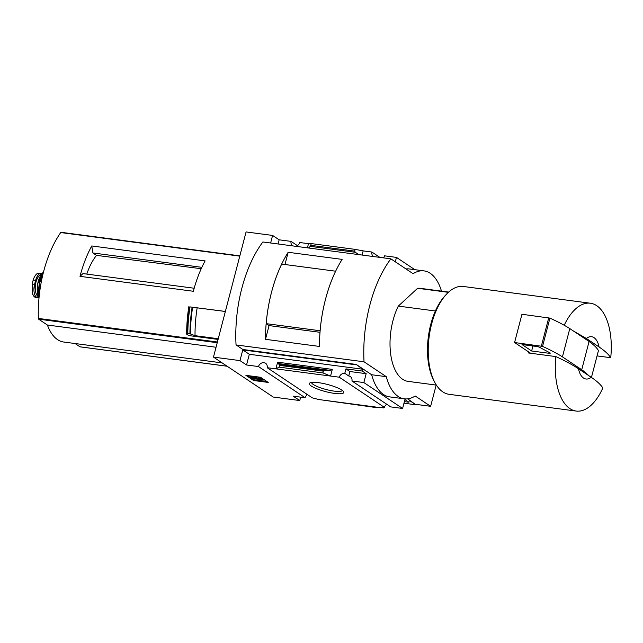 <?xml version="1.0" encoding="UTF-8"?>
<svg xmlns="http://www.w3.org/2000/svg" width="643" height="643" viewBox="0 0 643 643"><rect width="100%" height="100%" fill="white"/><g stroke="black" fill="none" stroke-linecap="round" stroke-linejoin="round"><path stroke-width="0.96" d="M307.209 394.448A5.12 4.3 123.8 0 0 306.253 395.228L306.695 394.826M323.365 371.164L279.592 365.393L279.134 367.145L275.887 368.849L330.558 376.051L322.915 372.916L323.365 371.164L324.49 370.521L330.502 370.424L332.294 369.387L277.623 362.186L275.887 368.849L267.191 367.7L312.305 397.856L318.888 399.552L377.216 407.236L374.387 407.324L322.545 400.034M380.913 407.566L383.783 407.943L382.529 407.107L384.377 407.349A5.12 4.3 123.8 0 1 386.773 404.262M383.951 407.3L383.783 407.943M380.873 407.718L377.216 407.236M404.391 401.626L408.876 402.221L409.35 400.404L415.908 404.785L403.981 403.209M334.585 393.412A17.771 3.697 -165.4 0 0 343.555 391.659A17.771 3.697 -165.4 0 0 327.48 384.466A17.771 3.697 -165.4 0 0 309.95 382.906A17.771 3.697 -165.4 0 0 315.769 388.332A17.771 3.697 -165.4 0 0 334.585 393.412M332.294 369.387L330.558 376.051L339.255 377.2L384.377 407.349M295.796 246.309A5.12 4.3 -56.2 0 0 299.791 242.532L308.495 243.681L307.41 247.844M362.081 255.046L363.158 250.883L371.863 252.032L379.884 257.393M351.954 380.994L363.858 382.561L402.606 408.466L390.711 406.89L351.954 380.994A5.12 4.3 -56.2 0 0 350.322 376.565A5.12 4.3 -56.2 0 0 348.739 375.978L344.785 373.334A5.12 4.3 -56.2 0 0 339.255 377.2M383.389 257.859A5.12 4.3 -56.2 0 0 384.562 255.826L396.458 257.393L414.839 269.674M371.863 252.032A5.12 4.3 -56.2 0 0 373.495 256.461A5.12 4.3 -56.2 0 0 373.687 256.573M402.606 408.466L404.921 399.576L408.876 402.221M267.191 367.7A5.12 4.3 -56.2 0 0 265.551 363.271A5.12 4.3 -56.2 0 0 258.446 366.55L305.103 397.736A5.12 4.3 123.8 0 1 306.542 395.421M305.103 397.736L293.2 396.168L299.759 400.549L273.243 397.053L213.476 357.106L239.984 360.602L246.542 364.983L258.446 366.55M213.476 357.106L246.076 231.938L272.592 235.434L279.15 239.815L291.046 241.382A5.12 4.3 -56.2 0 0 292.678 245.811A5.12 4.3 -56.2 0 0 292.87 245.923M291.046 241.382L297.396 245.626M448.364 292.332L417.62 288.281A46.923 23.566 -82.5 0 1 420.289 288.337L448.653 292.075M86.797 274.087A48.386 24.305 -82.5 0 1 96.514 255.375L92.913 252.964L91.756 245.956A85.31 42.856 -82.5 0 0 79.997 276.337L82.979 273.588L194.178 288.241M96.514 255.375L201.227 268.718M201.862 267.327L92.913 252.964M61.125 232.308L239.847 255.858L61.246 232.356A1.069 0.539 97.5 0 0 61.125 232.308A1.069 0.539 97.5 0 0 60.715 232.557A85.31 42.856 97.5 0 0 38.347 318.422A1.069 0.539 97.5 0 0 38.636 319.169L47.397 325.028A52.895 26.572 97.5 0 0 63.713 342.028L222.148 362.901M218.081 339.424L188.761 335.566L186.655 334.159L187.555 333.556A91.973 46.2 -82.5 0 1 189.757 306.872L225.371 311.437M79.997 276.337L193.358 291.271A85.31 42.856 -82.5 0 1 205.117 260.889L91.756 245.956M189.757 306.872L225.355 311.485M218.258 338.732L195.022 335.67A87.874 44.142 -82.5 0 1 197.168 307.772M187.555 333.556L190.432 333.95L195.022 335.67M578.459 368.744L591.206 377.264A21.332 10.714 -82.5 0 1 578.459 368.744C572.543 364.838 565.012 360.779 555.849 356.584L528.425 352.967A54.39 27.319 97.5 0 1 528.546 351.858L514.585 342.534L542.555 346.392A106.642 22.175 14.6 0 1 562.44 356.857L581.722 369.741A106.642 22.175 14.6 0 1 588.586 375.512M591.206 377.264C596.977 381.17 600.859 384.747 602.845 387.986A54.39 27.319 -82.5 0 1 576.184 411.062A54.39 27.319 -82.5 0 1 569.883 408.626A54.39 27.319 -82.5 0 1 555.849 356.584M363.858 382.561L366.172 373.679L349.896 371.533L348.739 375.978M407.718 398.837L415.908 404.785M404.302 398.821L389.674 396.892A53.321 26.781 -82.5 0 1 371.662 374.74L386.29 376.669A53.321 26.781 97.5 0 0 404.302 398.821A53.321 26.781 97.5 0 0 415.209 396L430.633 406.312L436.163 385.085M441.492 291.126A53.321 26.781 97.5 0 0 424.018 270.888A53.321 26.781 97.5 0 0 413.111 273.709L390.864 258.84L262.874 241.977A95.976 48.209 97.5 0 0 236.053 344.937L242.877 349.495L356.238 364.436L371.662 374.74M356.238 364.436L362.692 369.219L249.331 354.285L246.542 364.983M366.172 373.679L362.218 371.035L362.692 369.219M344.785 373.334L345.942 368.889L362.218 371.035M322.915 372.916L279.134 367.145M279.592 365.393L279.488 364.589L277.792 363.48L277.623 362.186M268.244 382.424L260.528 377.272L245.899 375.343L253.615 380.503L268.244 382.424M300.643 397.149L299.759 400.549M416.013 404.383L430.633 406.312M249.331 354.285L242.773 349.896L239.984 360.602M242.773 349.896L356.134 364.838M272.592 235.434L270.623 242.998M395.308 261.814L396.458 257.393M405.982 268.943A53.321 26.781 -82.5 0 1 409.39 268.959L424.018 270.888M279.15 239.815L278.065 243.978M363.158 250.883L355.097 249.363L354.639 251.116L355.282 252.281L358.794 254.612M355.097 249.363L311.316 243.593L310.288 246.357L308.495 247.989M311.316 243.593L308.495 243.681M236.053 344.937L364.042 361.8L386.29 376.669M284.978 264.522L288.16 252.281L342.132 259.394A95.976 48.209 97.5 0 0 319.458 346.44L265.487 339.327L269.071 325.575M288.16 252.281A95.976 48.209 97.5 0 0 265.487 339.327M390.864 258.84A95.976 48.209 97.5 0 0 364.042 361.8M436.388 385.109L408.032 381.371A46.923 23.566 -82.5 0 1 390.639 353.867A46.923 23.566 -82.5 0 1 398.314 306.1L417.62 288.281M320.013 332.302L269.087 325.591L266.178 323.646A95.976 48.209 97.5 0 1 281.69 264.088L335.63 271.201A95.976 48.209 97.5 0 0 320.118 330.751L266.178 323.646M311.55 382.44A15.946 3.311 -165.4 0 0 334.207 391.129A15.946 3.311 -165.4 0 0 342.381 390.47M266.877 381.516L253.8 379.796L253.615 380.503M253.8 379.796L252.273 378.767M250.191 377.377L247.451 375.552M253.985 378.735L263.493 379.989L258.582 378.092L257.972 378.381L259.949 379.008L250.167 377.457L252.096 378.751L253.921 378.992M263.662 379.362L263.493 379.989M262.698 378.719L262.537 379.346M257.972 378.381L258.767 377.393L262.448 378.558M258.767 377.393L258.582 378.092M250.167 377.457L250.352 376.75L258.068 378.028M252.659 377.312L252.474 378.02M252.177 376.991L251.992 377.698M349.896 371.533L345.942 368.889M586.344 338.459A21.332 10.714 -82.5 0 1 599.099 346.987L586.344 338.459L573.251 330.896M564.216 325.262A54.39 27.319 -82.5 0 1 590.395 303.223A54.39 27.319 -82.5 0 1 610.729 357.701C608.744 354.462 604.87 350.885 599.099 346.987M576.184 411.062L449.111 394.32A54.39 27.319 -82.5 0 1 442.802 391.876A54.39 27.319 -82.5 0 1 434.7 382.215A54.39 27.319 -82.5 0 1 446.266 294.438A54.39 27.319 -82.5 0 1 463.322 286.473L590.395 303.223M610.729 357.701L597.066 355.9M434.7 382.215L433.712 380.334A52.252 26.25 -82.5 0 1 444.827 295.997L446.266 294.438M435.391 310.987L398.314 306.1M530.636 353.256L528.546 351.858M514.585 342.534L521.947 314.266L549.91 318.124A106.642 22.175 14.6 0 1 569.802 328.589L589.084 341.481A106.642 22.175 14.6 0 1 598.44 350.556L598.416 350.644M569.802 328.589L562.44 356.857M589.084 341.481L581.722 369.741M549.813 352.774A2.13 0.442 14.6 0 1 550.239 353.184A2.13 0.442 14.6 0 1 549.138 353.296L531.64 350.99L522.003 344.544L536.921 346.513A2.13 0.442 14.6 0 1 539.517 347.276L549.813 352.774M532.943 345.982L531.64 350.99M186.655 334.159A89.369 44.889 -82.5 0 1 188.825 306.703M75.078 343.523L79.997 346.81A1.069 0.539 97.5 0 0 80.126 346.858A1.069 0.539 97.5 0 0 80.254 346.85M216.04 347.252L47.397 325.028M38.869 297.813A10.449 5.248 -82.5 0 1 37.937 297.854L34.81 297.13L32.431 293.939L32.15 284.013L33.179 280.083C34.28 276.538 35.831 274.239 37.833 273.203L41.691 273.195A10.449 5.248 -82.5 0 1 42.173 273.307M37.937 297.854A10.449 5.248 -82.5 0 1 34.577 284.335L35.606 280.396A10.449 5.248 -82.5 0 1 41.691 273.195M38.451 296.865A11.727 5.891 -82.5 0 1 38.387 296.817A11.727 5.891 -82.5 0 1 35.445 284.873A11.727 5.891 -82.5 0 1 41.441 274.215M36.185 281.409L36.474 280.316A1.069 0.539 -82.5 0 1 36.587 280.002A9.299 4.67 -82.5 0 1 36.972 279.255M35.445 290.837A9.299 4.67 -82.5 0 1 35.092 285.733A1.069 0.539 -82.5 0 1 35.156 285.388L35.783 282.952M239.775 256.147L60.715 232.557M217.406 342.02L38.347 318.422M354.639 251.116L310.866 245.345M355.282 252.281L310.288 246.357M330.502 370.424L277.792 363.48M324.49 370.521L279.488 364.589M598.44 350.556L591.439 377.425L598.448 350.604M548.736 317.795L541.374 346.063M549.91 318.124L542.555 346.392M549.339 352.525L549.138 353.296M190.432 333.95A91.909 46.167 -82.5 0 1 192.627 307.25M189.926 333.821A92.142 46.28 -82.5 0 1 192.128 307.193M187.812 333.54A92.142 46.28 -82.5 0 1 190.015 306.912M227.075 366.197L79.997 346.81M217.23 342.703L38.636 319.169M32.15 284.013L34.577 284.335M33.179 280.083L35.606 280.396M39.448 293.763A15.762 7.917 -82.5 0 1 42.671 275.429M39.319 294.84A15.971 8.021 -82.5 0 1 42.896 274.473M38.998 297.926A15.569 7.82 -82.5 0 1 43.483 272.126M38.242 295.989A15.151 7.612 -82.5 0 1 41.007 275.011M227.132 366.237L80.126 346.858M43.499 272.061L37.607 283.997L38.99 298.055M33.436 295.86L35.269 297.404"/></g></svg>
